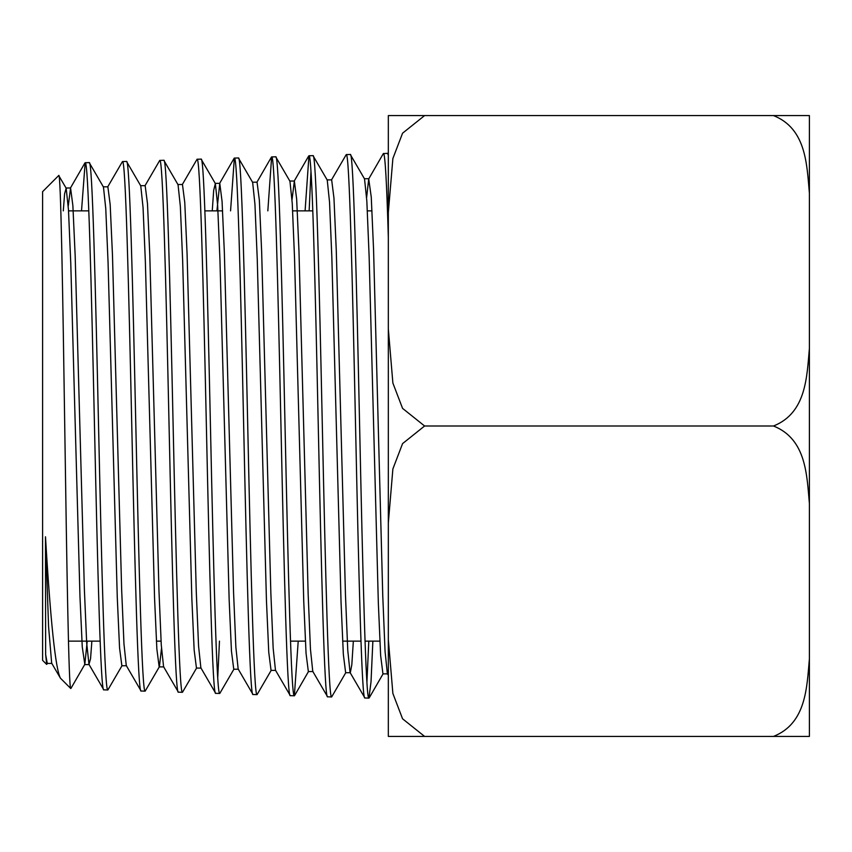 <?xml version="1.0" encoding="UTF-8"?>
<svg xmlns="http://www.w3.org/2000/svg" width="852" height="852" viewBox="0 0 852 852"><rect width="100%" height="100%" fill="white"/><g stroke="black" fill="none" stroke-linecap="round" stroke-linejoin="round"><path stroke-width="1.28" d="M773.509 115.584L809.4 115.584L809.4 193.18C806.833 164.926 806.439 128.695 773.509 115.584L388.331 115.584L388.331 736.416L773.509 736.416C806.439 723.305 806.833 687.074 809.4 658.82L809.4 736.416L773.509 736.416M424.594 736.416L402.57 718.811L392.878 693.485L388.331 639.426L388.331 329.01L392.878 383.059L402.57 408.385L424.594 426L773.509 426C806.439 412.89 806.833 376.648 809.4 348.404L809.4 658.82M809.4 193.18L809.4 348.404M809.4 503.596C806.833 475.352 806.439 439.11 773.509 426M424.594 426L402.57 443.615L392.878 468.941L388.331 522.99M424.594 115.584L402.57 133.189L392.878 158.515L388.331 212.574M388.331 155.383L387.596 153.317L388.331 154.393M388.331 675.348L387.362 673.666L385.061 651.429L382.761 595.782L373.559 249.359L371.259 197.046L368.714 178.92L383.315 153.637L387.596 153.317M383.538 153.445C385.136 154.617 386.733 182.669 388.331 237.601M372.867 641.13L371.025 681.749L368.948 698.107C365.849 701.771 362.739 571.575 359.629 426.362C356.53 281.053 353.41 150.634 350.3 154.478L364.539 178.92L366.839 201.115L369.14 256.686L378.341 603.131L380.642 655.507L382.942 673.879L387.607 673.879M345.891 672.494L331.652 696.947C328.553 700.578 325.443 570.861 322.333 426.149C319.223 281.565 316.113 151.816 313.003 155.639L327.243 180.081L329.543 202.212L331.843 257.538L341.045 602.279L343.345 654.421L345.646 672.718L350.31 672.718L351.823 664.698L353.346 641.13M310.969 171.358L309.148 210.87M298.211 641.13L294.355 695.786C291.246 699.396 288.146 570.308 285.037 426.234C281.927 282.214 278.817 152.955 275.707 156.8L289.946 181.242L292.247 203.266L294.547 258.337L303.749 601.469L306.049 653.356L308.349 671.557L313.014 671.557M271.298 670.173L257.059 694.625C253.96 698.299 250.85 569.668 247.74 426.298C244.63 282.832 241.521 154.169 238.411 157.961L252.65 182.403L254.95 204.331L257.251 259.146L266.452 600.66L268.753 652.291L271.053 670.396L275.718 670.396M234.002 669.012L219.763 693.464C216.653 697.043 213.543 568.912 210.444 426.096C207.324 283.311 204.224 155.362 201.115 159.122L215.354 183.563L213.682 190.326L212.255 210.87M196.705 667.851L182.466 692.293C179.357 695.871 176.257 568.497 173.148 426.351C170.038 284.153 166.928 156.48 163.818 160.282L178.057 184.735L180.358 206.493L182.658 260.808L191.86 599.009L194.16 650.14L196.461 668.074L201.115 668.074M161.486 648.574L159.409 666.69L145.17 691.132C142.06 694.71 138.951 567.677 135.841 426.202C132.742 284.664 129.632 157.726 126.522 161.443L140.761 185.885L143.061 207.558L145.362 261.607L154.563 598.2L156.864 649.075L159.164 666.903L163.818 666.903M122.113 665.529L107.863 689.971C104.764 693.485 101.654 567.112 98.555 426.16C95.435 285.282 92.335 158.898 89.215 162.604L103.465 187.057L105.765 208.655L108.066 262.469L117.267 597.358L119.557 647.978L121.857 665.742L126.522 665.742M71.089 687.841L70.759 688.501C68.788 690.003 66.807 567.602 64.805 430.569C62.803 293.503 60.769 169.91 58.713 175.533L66.168 188.217L64.603 193.787L63.293 210.87M47.52 663.197L46.679 664.422L45.635 654.464L45.486 536.771C50.566 622.13 55.55 669.278 60.449 678.192L70.759 688.501M238.411 669.225L233.757 669.225L231.456 651.205L229.156 599.819L219.954 260.009L217.654 205.428L215.354 183.563M87.213 641.13L84.817 664.368L82.261 646.913L79.971 596.538L70.769 263.268L68.469 209.709L66.168 188.217M51.929 663.42L47.265 663.42L45.635 654.464M68.469 641.13L100.142 641.13M156.385 641.13L161.049 641.13M290.511 641.13L305.357 641.13M342.61 641.13L360.982 641.13M365.039 641.13L379.854 641.13M58.713 175.533L42.6 191.657L42.6 660.343L46.679 664.422M45.486 536.771L48.575 626.603L51.674 663.197L60.449 678.192M81.515 210.87L85.157 162.732C88.267 158.973 91.377 285.495 94.487 426.33C97.597 567.144 100.706 693.368 103.806 689.854L107.863 689.971M91.878 641.13L90.557 658.649L88.97 664.368L103.806 689.854M85.157 162.732L89.215 162.604M107.618 187.057L122.454 161.571C125.564 157.844 128.673 284.706 131.783 426.181C134.893 567.698 138.003 694.55 141.102 691.015L145.17 691.132M103.209 186.833L107.874 186.833L110.174 204.565L112.475 255.121L121.666 589.999L123.966 643.888L126.266 665.529L141.102 691.015M122.454 161.571L126.522 161.443M144.915 185.885L159.75 160.41C162.87 156.651 165.97 284.089 169.079 426.181C172.189 568.22 175.299 695.786 178.398 692.175L182.466 692.293M140.505 185.672L145.17 185.672L147.471 203.479L149.771 254.29L158.973 590.851L161.273 644.985L163.573 666.69L178.398 692.175M159.75 160.41L163.818 160.282M182.211 184.735L197.057 159.249C200.167 155.437 203.277 283.663 206.386 426.362C209.485 569.061 212.595 696.915 215.694 693.336L219.763 693.464M177.802 184.511L182.466 184.511L184.767 202.403L187.067 253.449L196.269 591.682L198.569 646.061L200.87 667.851L215.694 693.336M197.057 159.249L201.115 159.122M230.562 210.87L234.353 158.089C237.452 154.319 240.573 282.789 243.672 426.106C246.792 569.509 249.892 698.086 253.001 694.497L257.059 694.625M215.109 183.35L219.773 183.35L222.063 201.349L224.364 252.661L233.565 592.47L235.866 647.115L238.166 669.012L253.001 694.497M234.353 158.089L238.411 157.961M267.826 210.87L271.639 156.928C274.759 153.115 277.858 282.236 280.979 426.266C284.078 570.19 287.188 699.279 290.298 695.658L294.355 695.786M252.405 182.19L257.07 182.19L259.359 200.263L261.66 251.83L270.861 593.312L273.162 648.202L275.462 670.173L290.298 695.658M271.639 156.928L275.707 156.8M305.091 210.87L308.946 155.767C312.056 151.912 315.165 281.735 318.275 426.298C321.385 570.861 324.495 700.44 327.594 696.819L331.652 696.947M289.701 181.029L294.366 181.029L296.666 199.176L298.967 250.989L308.158 594.142L310.458 649.288L312.759 671.344L327.594 696.819M308.946 155.767L313.003 155.639M331.407 180.081L346.242 154.606C349.352 150.793 352.462 280.926 355.561 426.117C358.681 571.372 361.78 701.611 364.89 697.98L368.948 698.107M326.998 179.868L331.662 179.868L333.963 198.122L336.263 250.19L345.465 594.93L347.765 650.332L350.055 672.494L364.89 697.98M346.242 154.606L350.3 154.478M217.729 677.883L219.475 641.13M366.924 682.292L368.799 641.13M368.714 178.92L366.626 197.526M294.366 181.029L292.034 199.677M219.773 183.35L216.909 210.87M88.97 664.368L86.67 642.845L84.369 589.222L75.178 255.919L72.878 205.62L70.578 187.994L68.245 206.109M369.182 697.905L383.187 673.666M294.59 695.583L308.594 671.344M70.908 688.448L84.817 664.368M68.543 210.87L88.81 210.87M204.874 210.87L222.617 210.87M292.662 210.87L312.801 210.87M367.35 210.87L372.015 210.87M364.294 178.707L368.959 178.707M84.561 664.592L89.226 664.592M65.913 187.994L70.578 187.994M294.11 181.242L308.722 155.959M256.814 182.403L271.426 157.119M219.518 183.574L234.13 158.28M70.322 188.217L84.934 162.934"/></g></svg>

